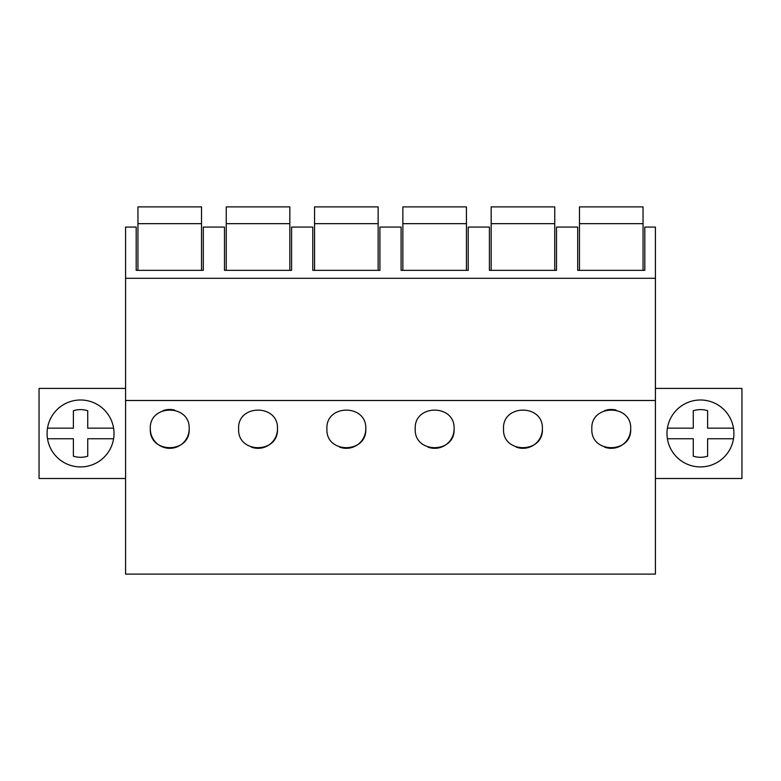<?xml version="1.0" encoding="UTF-8"?>
<svg xmlns="http://www.w3.org/2000/svg" width="781" height="781" viewBox="0 0 781 781"><rect width="100%" height="100%" fill="white"/><g stroke="black" fill="none" stroke-linecap="round" stroke-linejoin="round"><path stroke-width="1.17" d="M655.415 400.487L655.415 574.103L125.585 574.103L125.585 400.487L655.415 400.487L655.415 227.076L644.813 227.076L644.813 270.343L577.706 270.343L577.706 227.076L556.511 227.076L556.511 270.343L489.404 270.343L489.404 227.076L468.209 227.076L468.209 270.343L401.092 270.343L401.092 227.076L379.908 227.076L379.908 270.343L312.79 270.343L312.79 227.076L291.596 227.076L291.596 270.343L224.489 270.343L224.489 227.076L203.294 227.076L203.294 270.343L136.187 270.343L136.187 227.076L125.585 227.076L125.585 400.487M125.585 278.29L655.415 278.29M189.168 428.847C190.437 403.816 148.917 403.923 150.313 428.945A19.427 19.427 0 0 0 169.789 448.323A19.427 19.427 0 0 0 189.168 428.847C190.544 453.868 149.064 453.976 150.313 428.945M277.47 428.847C278.856 453.868 237.365 453.976 238.615 428.945C237.219 403.923 278.739 403.816 277.47 428.847A19.427 19.427 0 0 1 251.345 447.132M542.385 428.847C543.644 403.816 502.134 403.923 503.53 428.945C502.281 453.976 543.761 453.868 542.385 428.847A19.427 19.427 0 0 1 516.261 447.132M454.083 428.847C455.343 403.816 413.823 403.923 415.228 428.945C413.979 453.976 455.46 453.868 454.083 428.847A19.427 19.427 0 0 1 427.959 447.132M365.772 428.847C367.158 453.868 325.667 453.976 326.917 428.945C325.521 403.923 367.041 403.816 365.772 428.847A19.427 19.427 0 0 1 339.647 447.132M630.687 428.847C632.073 453.868 590.582 453.976 591.832 428.945C590.436 403.923 631.956 403.816 630.687 428.847A19.427 19.427 0 0 1 604.572 447.132M125.585 478.489L39.05 478.489L39.05 388.421L125.585 388.421M96.59 404.089A33.456 33.456 0 0 0 51.185 417.415A33.456 33.456 0 0 0 64.511 462.821A33.456 33.456 0 0 0 109.916 449.495A33.456 33.456 0 0 0 96.59 404.089M174.632 410.093A19.427 19.427 0 0 0 162.839 410.738M655.415 478.489L741.95 478.489L741.95 388.421L655.415 388.421M684.41 404.089A33.456 33.456 0 0 0 671.084 449.495A33.456 33.456 0 0 0 716.489 462.821A33.456 33.456 0 0 0 729.815 417.415A33.456 33.456 0 0 0 684.41 404.089M616.15 410.093A19.427 19.427 0 0 0 604.367 410.738M137.954 223.669L201.527 223.669L201.527 206.897L137.954 206.897L137.954 270.343M201.527 223.669L201.527 270.343M226.256 223.669L289.829 223.669L289.829 206.897L226.256 206.897L226.256 270.343M289.829 223.669L289.829 270.343M314.558 223.669L378.141 223.669L378.141 206.897L314.558 206.897L314.558 270.343M378.141 223.669L378.141 270.343M402.859 223.669L466.442 223.669L466.442 206.897L402.859 206.897L402.859 270.343M466.442 223.669L466.442 270.343M491.171 223.669L554.744 223.669L554.744 206.897L491.171 206.897L491.171 270.343M554.744 223.669L554.744 270.343M579.473 223.669L643.046 223.669L643.046 206.897L579.473 206.897L579.473 270.343M643.046 223.669L643.046 270.343M113.587 438.756L87.726 438.756L87.726 456.192A23.84 23.84 0 0 1 73.375 456.192L73.375 438.756L47.514 438.756M47.514 428.154L73.375 428.154L73.375 410.718A23.84 23.84 0 0 1 87.726 410.718L87.726 428.154L113.587 428.154M700.45 466.921A33.456 33.456 0 0 0 733.486 438.756L707.625 438.756L707.625 456.192A23.84 23.84 0 0 1 693.274 456.192L693.274 438.756L667.413 438.756M667.413 428.154L693.274 428.154L693.274 410.718A23.84 23.84 0 0 1 707.625 410.718L707.625 428.154L733.486 428.154A33.456 33.456 0 0 0 700.45 399.999M733.486 438.756A33.456 33.456 0 0 0 733.486 428.154"/></g></svg>

